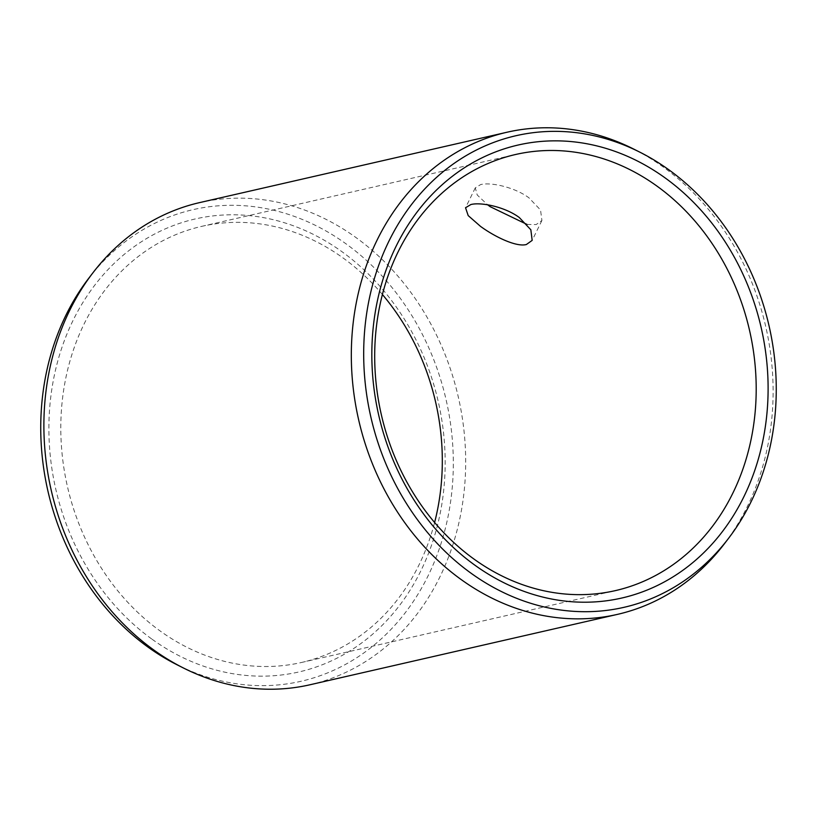 <?xml version="1.0" encoding="UTF-8"?>
<svg xmlns="http://www.w3.org/2000/svg" width="817" height="817" viewBox="0 0 817 817"><rect width="100%" height="100%" fill="white"/><g stroke="black" fill="none" stroke-linecap="round" stroke-linejoin="round"><path stroke-width="0.61" stroke-dasharray="4.08 3.06" d="M152.105 639.251A232.355 196.182 77.1 0 0 420.949 570.634A232.355 196.182 77.1 0 0 341.966 251.697A232.355 196.182 -102.9 0 0 73.111 320.305A232.355 196.182 -102.9 0 0 152.105 639.251M382.397 294.508A223.695 188.87 77.1 0 0 342.946 257.876A223.695 188.87 -102.9 0 0 201.625 226.38A223.695 188.87 -102.9 0 0 62.112 402.219A223.695 188.87 -102.9 0 0 160.163 630.99A223.695 188.87 77.1 0 0 301.483 662.485A223.695 188.87 77.1 0 0 434.603 522.492M527.036 224.44L536.166 224.563L541.916 220.488L540.537 210.01L528.916 197.806C514.567 187.093 490.476 181.956 480.631 184.591L475.29 187.849L477.24 195.018L487.616 204.791M724.179 544.061A247.316 208.815 77.1 0 0 663.261 167.046A247.316 208.815 -102.9 0 0 633.737 149.092M309.98 684.769A247.316 208.815 77.1 0 0 464.23 490.374A247.316 208.815 77.1 0 0 355.824 237.441A247.316 208.815 -102.9 0 0 199.583 202.616M88.614 278.444A241.914 204.25 -102.9 0 1 345.867 243.721A241.914 204.25 77.1 0 1 435.155 559.911A241.914 204.25 77.1 0 1 177.075 664.793M201.625 226.38L515.517 154.515M475.29 187.849L465.537 207.753M541.916 220.488L532.163 240.392M301.483 662.485L615.375 590.62"/><path stroke-width="1.23" d="M434.603 522.492A223.695 188.87 77.1 0 0 382.397 294.508M480.519 226.38L468.202 215.606L465.537 207.753L470.858 204.546C480.702 201.911 504.906 206.772 519.275 217.506L530.846 229.781L532.163 240.392L526.393 244.508C516.477 247.296 494.969 236.93 480.519 226.38M474.054 559.124A223.695 188.87 -102.9 0 1 376.004 330.344A223.695 188.87 -102.9 0 1 515.517 154.515A223.695 188.87 -102.9 0 1 656.837 186.01A223.695 188.87 77.1 0 1 754.888 414.781A223.695 188.87 77.1 0 1 615.375 590.62A223.695 188.87 77.1 0 1 474.054 559.124M487.616 204.791L490.169 206.681L527.036 224.44M461.176 579.559A247.316 208.815 77.1 0 0 617.417 614.384A247.316 208.815 77.1 0 0 724.179 544.061L728.386 538.556A241.914 204.25 77.1 0 0 668.806 169.773A241.914 204.25 -102.9 0 0 639.925 152.207L633.737 149.092A247.316 208.815 -102.9 0 0 507.02 132.231A247.316 208.815 -102.9 0 0 352.77 326.626A247.316 208.815 -102.9 0 0 461.176 579.559M183.263 667.908L177.075 664.793A241.914 204.25 77.1 0 1 148.194 647.227A241.914 204.25 -102.9 0 1 88.614 278.444L92.821 272.939A247.316 208.815 -102.9 0 0 153.739 649.954A247.316 208.815 77.1 0 0 183.263 667.908A247.316 208.815 77.1 0 0 309.98 684.769L617.417 614.384M92.821 272.939A247.316 208.815 -102.9 0 1 199.583 202.616L507.02 132.231M475.034 565.303A232.355 196.182 77.1 0 0 743.889 496.695A232.355 196.182 77.1 0 0 664.895 177.749A232.355 196.182 -102.9 0 0 396.051 246.366A232.355 196.182 -102.9 0 0 475.034 565.303M639.925 152.207A241.914 204.25 -102.9 0 0 381.845 257.089A241.914 204.25 -102.9 0 0 471.133 573.279A241.914 204.25 77.1 0 0 728.386 538.556"/></g></svg>
